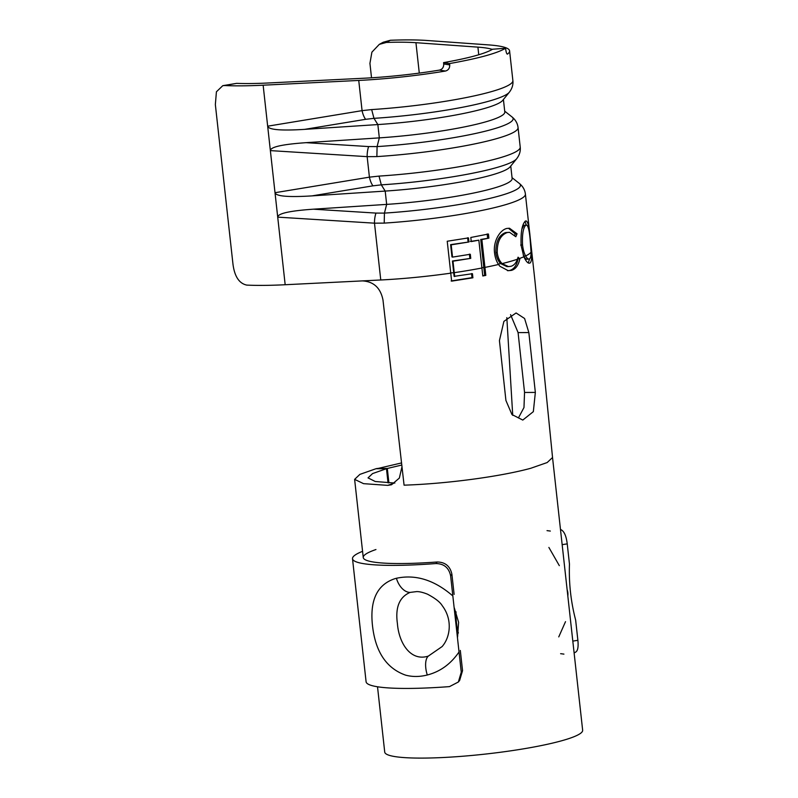 <?xml version="1.0" encoding="UTF-8"?>
<svg xmlns="http://www.w3.org/2000/svg" width="798" height="798" viewBox="0 0 798 798"><rect width="100%" height="100%" fill="white"/><g stroke="black" fill="none" stroke-linecap="round" stroke-linejoin="round"><path stroke-width="1.2" d="M492.306 49.406A94.503 12.369 -6.3 0 0 477.912 47.132L415.938 42.693A94.503 12.369 -6.3 0 0 399.11 42.194A94.503 12.369 -6.3 0 0 386.342 42.444L379.299 44.369L383.249 42.234L390.342 40.269A107.999 14.135 173.7 0 1 407.519 39.9A107.999 14.135 173.7 0 1 426.74 40.469L488.715 44.907A107.999 14.135 173.7 0 1 509.593 50.863A107.999 14.135 173.7 0 1 507.528 54.074L507.378 54.134M371.529 77.805L369.933 63.361L371.898 52.159L379.299 44.369M394.85 483.059L375.26 481.503L368.028 477.892L372.566 473.583L386.471 468.695L388.028 482.84M376.875 468.715L401.613 462.92M402.022 466.531L399.349 478.072L391.549 484.755L387.708 485.374L363.559 483.658L354.621 479.369L359.878 474.391L376.008 468.715L386.471 468.695M454.301 607.867L458.601 622.29L457.573 637.073M449.573 63.561C478.391 58.434 497.074 53.336 505.613 48.249L492.595 49.227C485.134 53.675 468.785 58.134 443.568 62.623L449.573 63.561L449.723 64.897C449.803 68.179 448.386 70.224 445.454 71.042A107.999 14.135 173.7 0 1 358.741 80.438L263.141 85.196A107.999 14.135 173.7 0 1 224.697 85.546L222.792 85.665L216.418 91.79L215.35 104.558L232.976 264.198C234.572 276.487 239.161 283.45 246.732 285.095A107.999 14.135 173.7 0 0 285.175 284.736L362.402 280.896C373.683 281.544 380.546 287.908 382.98 299.968L404.077 485.164A99.56 13.027 -6.3 0 0 530.73 468.286L547.169 462.551L552.535 457.513L582.65 730.23A99.56 13.027 173.7 0 1 527.109 748.225A99.56 13.027 173.7 0 1 421.693 758.1A99.56 13.027 173.7 0 1 384.726 752.085L377.514 686.769M523.857 256.766C526.231 261.854 528.306 263.919 530.062 262.981C531.508 261.784 531.967 257.934 531.458 251.44L530.281 238.941C529.293 226.113 527.648 220.158 525.353 221.086C521.992 224.388 520.585 232.547 521.134 245.575L523.857 256.766A107.999 14.135 173.7 0 1 519.368 258.542L518.082 257.195L517.443 259.22C516.067 263.041 513.922 265.405 511.039 266.283L508.466 266.602L502.112 263.609C499.428 260.936 497.802 257.245 497.234 252.537C497.114 241.824 500.416 235.171 507.159 232.567L509.553 232.308L515.817 236.727L517.044 233.794L509.493 228.238L506.85 228.437C499.947 229.974 492.994 241.325 494.551 252.876C495.039 257.265 496.356 261.136 498.501 264.477L499.847 266.243L508.226 270.682L511.508 270.372C515.638 269.145 518.411 265.365 519.827 259.031L517.593 258.612L519.827 259.031M485.822 275.39L481.862 239.58L488.895 238.123L488.446 234.023L470.8 237.485L471.259 241.575L478.85 240.168L482.8 275.978L485.822 275.39L484.675 275.29L480.725 239.48L481.862 239.58M454.67 276.547L452.985 261.205L470.76 258.353L470.311 254.263L452.536 257.116L451.179 244.836L468.955 241.984L468.506 237.894L447.229 241.245L451.638 281.145L472.905 277.794L472.456 273.704L454.112 276.357L452.426 261.006L452.985 261.205M505.922 400.476L511.957 414.551L522.79 420.067L533.343 411.648L535.348 392.426L528.845 332.567L524.585 318.492L516.087 312.966L503.897 321.385L499.428 340.606L505.922 400.476M222.792 85.665L236.627 83.361A94.503 12.369 -6.3 0 0 268.587 82.972L364.177 78.214A94.503 12.369 -6.3 0 0 439.429 70.104C442.371 69.296 443.798 67.241 443.718 63.96L449.723 64.897M388.895 482.88L387.309 468.466L401.853 465.025M387.708 485.374L393.384 483.458M376.846 468.486L387.309 468.466M526.141 220.916L525.353 221.086M552.545 457.513L534.889 280.347L525.403 194.094A107.999 14.135 173.7 0 1 384.207 223.111L374.491 223.171A13.496 5.387 -86.4 0 1 375.968 213.086L384.437 213.106A104.069 13.626 -6.3 0 0 519.368 183.46L512.047 177.675M520.216 147.081C520.685 151.161 519.498 155.051 516.645 158.772A104.069 13.626 173.7 0 1 381.314 184.857L372.955 185.834A13.496 5.756 -99.4 0 1 369.414 177.156L379.01 176.099A107.999 14.135 -6.3 0 0 520.216 147.081L518.062 127.58A107.999 14.135 173.7 0 1 376.865 156.598L367.15 156.647A13.496 5.387 -86.4 0 1 368.616 146.573L377.095 146.593A104.069 13.626 -6.3 0 0 512.027 116.947L504.705 111.161M443.568 62.623L443.718 63.96M512.875 80.568C513.343 84.648 512.156 88.538 509.304 92.259A104.069 13.626 173.7 0 1 373.973 118.343L365.614 119.321A13.496 5.756 -99.4 0 1 362.073 110.643L371.669 109.585A107.999 14.135 -6.3 0 0 512.875 80.568L509.593 50.863M507.219 54.094L507.528 54.074C506.81 54.254 506.221 52.758 505.752 49.576L505.613 48.249M510.56 314.631L518.082 332.586L524.545 392.456L523.977 407.529L518.411 417.953M506.82 317.654L512.735 415.369M450.76 273.165A107.999 14.135 173.7 0 1 380.766 279.978L374.491 223.171L277.714 217.136L263.141 85.196M371.669 109.585L373.973 118.343L377.853 124.568A96.528 12.638 -6.3 0 0 502.68 100.418L509.304 92.259M365.614 119.321L304.627 129.366L377.853 124.568L379.319 137.874L377.095 146.593L376.865 156.598M379.01 176.099L381.314 184.857L385.195 191.081L311.968 195.889C288.278 197.355 275.958 196.298 275.011 192.707L369.414 177.156L367.15 156.647L270.362 150.613C270.512 146.962 282.422 144.308 306.093 142.672L379.319 137.874A96.528 12.638 -6.3 0 0 504.795 111.989L503.418 99.511M304.627 129.366C280.936 130.842 268.617 129.775 267.669 126.194L362.073 110.643L358.741 80.438M384.207 223.111L384.437 213.106L386.661 204.388L385.195 191.081A96.528 12.638 -6.3 0 0 510.022 166.942L516.645 158.772M285.175 284.736L277.714 217.136C277.854 213.475 289.764 210.822 313.434 209.186L386.661 204.388A96.528 12.638 -6.3 0 0 512.136 178.503L510.76 166.024M451.139 280.946L472.017 277.654L471.568 273.564M472.017 277.654L472.905 277.794M452.426 261.006L470.76 258.353M469.862 258.213L469.414 254.123M451.179 244.836L450.611 244.637L451.967 256.916L452.536 257.116M450.611 244.637L468.955 241.984M468.067 241.844L467.608 237.744M480.725 239.48L488.895 238.123M487.628 238.053L487.179 233.954M470.311 241.445L478.85 240.168M482.77 275.669L484.675 275.29M508.466 266.602L506.93 266.602L500.645 263.589L502.112 263.609A107.999 14.135 173.7 0 0 507.967 262.083A107.999 14.135 173.7 0 0 517.443 259.22M498.321 264.148L500.645 263.589C498.012 260.896 496.416 257.205 495.847 252.497L497.234 252.537M495.847 252.497C495.698 241.784 498.94 235.141 505.553 232.577L507.159 232.567M505.553 232.577L509.553 232.308M514.68 235.3L515.259 233.874L517.044 233.794M515.259 233.874L508.516 228.288M507.478 270.662L511.508 270.372M509.892 270.392C513.942 269.185 516.655 265.425 518.042 259.111M531.049 251.48L531.458 251.44A107.999 14.135 173.7 0 0 531.628 250.412M526.331 225.156L525.044 221.485M528.306 262.861L529.533 258.931M527.608 259.071C526.55 259.749 525.254 258.751 523.727 256.078L523.219 254.981M521.892 229.016L523.887 225.305L525.852 225.146C527.807 224.418 529.234 229.176 530.141 239.43L531.069 252.128C531.089 255.829 530.6 258.083 529.573 258.911L526.87 259.25M523.628 256.118L525.623 255.959C524.136 253.285 523.109 249.624 522.54 244.966C522.072 234.353 523.179 227.749 525.852 225.146M520.675 245.066L522.54 244.966M529.573 258.911C528.515 259.629 527.189 258.642 525.623 255.959A107.999 14.135 173.7 0 0 531.069 252.128M410.102 592.405C399.379 597.014 395.15 607.418 397.414 623.627C398.87 642.859 410.481 661.801 428.307 656.106L442.122 646.56C450.391 637.123 452.745 619.428 442.192 605.622C440.087 602.071 435.169 598.251 427.429 594.151C422.99 592.395 419.409 591.537 416.666 591.597L410.102 592.405A17.546 11.102 -106.5 0 1 396.416 578.271C415.678 574.141 434.491 580.046 452.845 595.966L450.611 575.747C448.895 567.757 443.997 563.697 435.917 563.558A110.363 14.444 173.7 0 1 393.494 565.383A110.363 14.444 173.7 0 1 352.507 558.71A110.363 14.444 173.7 0 1 362.561 551.328M352.507 558.71L366.092 681.761A110.363 14.444 173.7 0 0 407.08 688.435A110.363 14.444 173.7 0 0 449.503 686.609L458.361 682.001L461.264 672.195L459.03 651.976C450.79 663.996 440.217 671.667 427.289 674.998C419.688 676.913 412.466 676.963 405.613 675.148C386.422 668.365 375.379 651.806 372.466 625.452C369.723 600.096 377.215 584.505 394.96 578.67L396.416 578.271M458.401 632.984A12.678 1.676 -95.3 0 1 456.526 623.258A12.678 1.676 -95.3 0 1 456.057 611.837M567.139 589.732A12.678 11.92 -74.9 0 1 567.867 592.814A12.678 11.92 -74.9 0 1 567.827 596.026M461.264 672.195L462.541 670.639L459.638 680.455L458.361 682.001M462.541 670.639L460.306 650.43M454.122 594.41L451.887 574.201L450.611 575.747M375.948 549.533A99.56 13.027 -6.3 0 0 363.25 557.523A99.56 13.027 -6.3 0 0 400.217 563.548A99.56 13.027 -6.3 0 0 437.204 561.991C445.264 562.131 450.162 566.201 451.887 574.201M565.513 621.662L558.76 636.894M563.917 654.121A99.56 13.027 -6.3 0 0 560.615 653.692M572.804 641.103L577.882 640.315L575.647 620.096C570.849 601.652 568.784 582.989 569.463 564.086L567.228 543.867L562.161 544.655M577.882 640.315C578.67 648.305 577.423 652.385 574.141 652.545M560.485 529.483A110.363 14.444 173.7 0 1 560.555 529.493C564.006 530.879 566.231 535.677 567.228 543.867M550.331 531.069A99.56 13.027 -6.3 0 0 547.029 530.64M548.884 547.438L559.328 565.652M452.845 595.966L459.03 651.976M498.501 264.477A107.999 14.135 173.7 0 1 484.935 267.41L481.882 267.689M481.922 267.998A107.999 14.135 173.7 0 1 454.252 272.667L450.262 272.966M380.766 279.978L362.402 280.896M390.342 40.269L386.342 42.444M445.454 71.042L439.429 70.104M236.627 83.361L224.697 85.546M478.75 54.763L477.912 47.132M419.289 73.097L415.938 42.693M306.093 142.672L368.616 146.573M313.434 209.186L375.968 213.086M372.955 185.834L311.968 195.889M535.348 392.426L524.545 392.456M528.845 332.567L518.082 332.586M428.307 656.106A17.546 8.01 73.4 0 0 427.289 674.998M435.917 563.558L437.204 561.991M354.621 479.369L363.25 557.523M519.368 183.46C522.899 186.363 524.914 189.904 525.403 194.094M512.027 116.947C515.558 119.85 517.573 123.391 518.062 127.58M574.091 652.684L574.939 652.555"/></g></svg>
